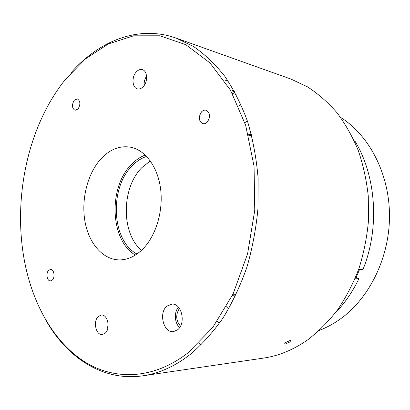 <?xml version="1.0" encoding="UTF-8"?>
<svg xmlns="http://www.w3.org/2000/svg" width="410" height="410" viewBox="0 0 410 410"><rect width="100%" height="100%" fill="white"/><g stroke="black" fill="none" stroke-linecap="round" stroke-linejoin="round"><path stroke-width="0.61" d="M226.679 306.301L228.795 308.597M319.431 330.327C326.503 327.621 333.32 323.951 339.885 319.313C369.236 298.634 389.587 257.664 389.5 215.634C389.387 173.594 369.113 135.218 340.49 117.301M219.55 323.106L217.203 321.384M234.202 90.969L232.039 90.313L232.116 92.076M105.129 333.228C110.787 328.743 107.738 314.198 101.393 315.07L98.369 316.433C92.783 321.01 95.858 335.482 102.29 334.524L105.129 333.228M143.423 86.454C148.133 81.493 147.421 70.786 142.332 69.654C140.153 69.111 138.083 69.931 136.115 72.119C131.441 77.172 132.235 87.822 137.396 88.862C139.487 89.344 141.496 88.539 143.423 86.454M65.005 79.894C55.796 91.512 47.934 104.478 41.415 118.797C20.51 164.666 14.919 221.144 26.414 270.226C35.865 310.052 56.718 344.754 86.249 362.794C115.753 380.454 153.96 379.352 188.057 352.774L212.698 327.518L233.121 293.878L247.578 253.831L254.764 210.197L254.062 166.25L245.657 125.286L230.466 90.154L209.94 62.904L185.807 44.685L159.823 35.788L133.568 35.824L108.363 43.937L85.254 59.025L65.005 79.894M70.689 73.159C98.646 41.072 138.247 24.6 176.259 38.135L193.684 46.627C204.913 54.371 215.322 64.308 224.911 76.434C233.869 89.749 241.454 104.863 247.655 121.775C252.929 139.538 256.414 158.311 258.11 178.104L257.987 208.224C256.122 228.467 252.422 248.132 246.887 267.217C240.388 285.667 232.439 302.585 223.045 317.97C212.98 332.254 202.058 344.41 190.271 354.435C174.793 366.381 158.972 373.51 142.808 375.816C102.905 381.618 67.322 357.71 46.202 320.789M177.668 329.732C186.171 323.5 181.768 303.446 172.174 304.071L166.998 306.07C158.26 312.768 163.631 333.576 173.737 331.526L177.668 329.732M141.752 250.085C155.185 237.426 163.185 212.795 160.771 190.399C158.378 167.987 146.093 150.711 131.477 147.374C120.232 145.186 109.982 149.096 100.722 159.1C87.33 173.968 81.006 199.788 85.044 221.887C89.062 243.965 103.428 260.376 120.33 259.904C127.864 259.627 135.003 256.352 141.752 250.085M145.263 155.057C140.138 156.999 135.454 160.218 131.205 164.707C108.127 187.688 110.121 240.593 135.377 255.071M176.259 38.135L290.997 79.089L307.474 86.843C318.058 93.69 327.851 102.259 336.846 112.56C345.246 123.774 352.364 136.361 358.207 150.321C363.198 164.917 366.56 180.256 368.293 196.349L368.472 220.764C366.976 237.139 363.808 253.052 358.965 268.494C353.225 283.438 346.127 297.188 337.666 309.745C328.559 321.445 318.585 331.464 307.741 339.808C293.468 349.802 278.672 355.906 263.353 358.12L142.808 375.816M201.238 344.774L198.845 343.226M289.757 342.048L285.145 344.092L284.463 344.01L285.591 342.565L290.193 340.438L290.864 340.536L289.757 342.048M146.631 156.42C141.235 158.198 136.315 161.432 131.866 166.117C109.127 188.651 111.704 241.029 136.981 254M150.326 160.894L141.845 167.644C121.38 187.893 120.96 233.244 141.481 250.341M207.24 122.113C210.673 116.84 210.299 112.873 206.117 110.218C204.523 109.859 203.022 110.382 201.612 111.786C198.204 117.111 198.614 121.068 202.853 123.661C204.395 123.984 205.856 123.466 207.24 122.113M52.337 280.004C55.345 277.247 54.017 269.129 50.62 269.39L48.646 270.323C45.659 273.111 46.991 281.198 50.42 280.911L52.337 280.004M78.11 108.957C80.667 104.34 80.411 100.983 77.336 98.887L74.205 100.296C71.668 104.934 71.945 108.281 75.04 110.346L78.11 108.957M248.152 133.973L251.376 134.429M251.417 134.588L248.229 134.254M235.396 296.082L232.147 295.892M232.275 295.636L235.468 295.933M231.804 92.516L231.788 92.178L234.53 91.553M231.788 92.178L234.433 91.384M224.767 81.042L227.417 79.996M179.442 308.453C175.526 314.624 175.875 320.533 180.477 326.181M285.678 342.504L289.199 340.684M178.422 307.162C173.917 312.276 174.527 323.075 179.611 327.605M146.595 76.198C144.72 78.986 143.925 82.067 144.207 85.444M107.389 320.292C106.708 323.07 106.836 325.796 107.774 328.471M236.114 94.474L232.244 93.321M334.955 313.373C344.467 303.615 352.451 292.074 358.914 278.744L355.67 277.191M356.208 277.186L359.631 269.344M358.914 278.744L355.004 278.785M354.26 140.886L354.942 141.076C376.195 176.008 379.865 227.898 363.014 269.38L358.668 269.334M238.487 106.057L241.131 104.822M247.353 120.863L244.832 122.698M236.068 294.677L232.68 294.795M251.76 135.935L248.465 135.156"/></g></svg>
